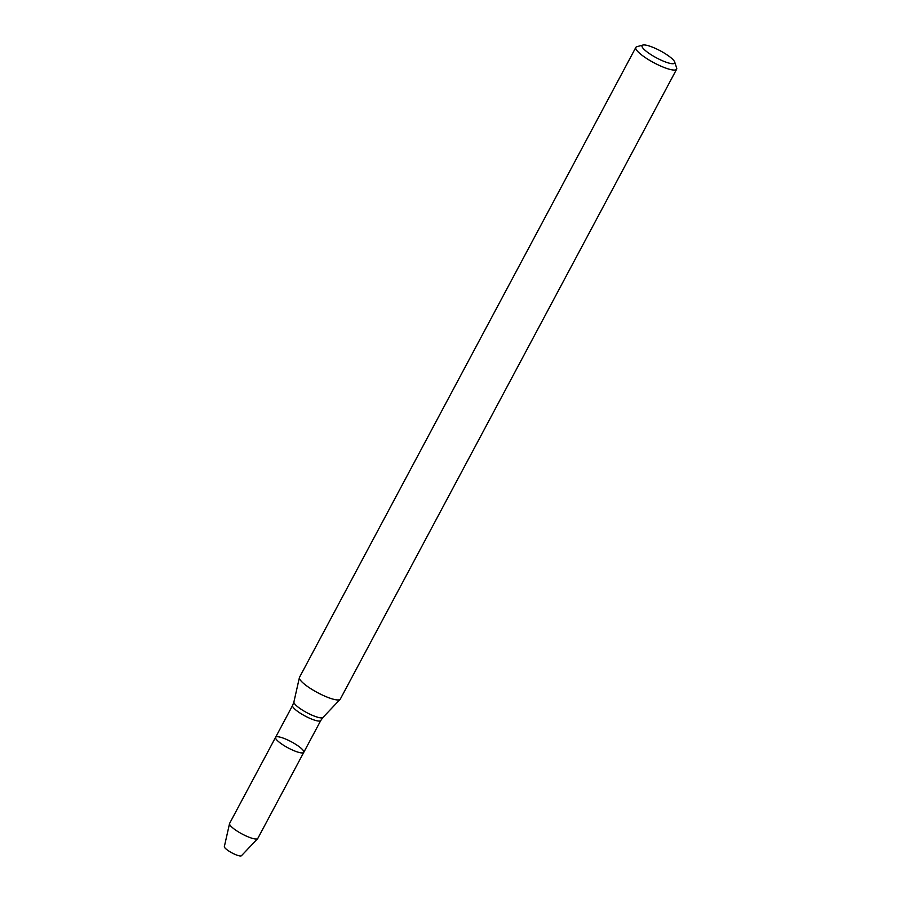<?xml version="1.0" encoding="UTF-8"?>
<svg xmlns="http://www.w3.org/2000/svg" width="901" height="901" viewBox="0 0 901 901"><rect width="100%" height="100%" fill="white"/><g stroke="black" fill="none" stroke-linecap="round" stroke-linejoin="round"><path stroke-width="1.35" d="M301.238 752.876A15.97 3.458 -151.9 0 1 284.592 745.904A15.97 3.458 -151.9 0 1 275.593 737.3A15.97 3.458 -151.9 0 1 291.305 741.771A15.97 3.458 -151.9 0 1 303.772 752.346A15.97 3.458 -151.9 0 1 301.238 752.876A15.97 3.458 -151.9 0 1 284.592 745.904A15.97 3.458 -151.9 0 1 275.593 737.3L229.609 823.401A15.97 3.458 -151.9 0 0 229.541 823.593A15.97 3.458 -151.9 0 0 239.013 832.254A15.97 3.458 -151.9 0 0 255.265 838.989A15.97 3.458 -151.9 0 0 257.675 838.617A15.97 3.458 -151.9 0 0 257.787 838.448L303.772 752.346A15.97 3.458 -151.9 0 1 301.238 752.876M674.703 62.045L676.651 67.958A23.133 5.001 -151.9 0 1 676.64 69.208L340.308 699.097A23.133 5.001 -151.9 0 1 340.127 699.345A23.133 5.001 -151.9 0 1 336.647 699.886A23.133 5.001 -151.9 0 1 313.12 690.121A23.133 5.001 -151.9 0 1 299.402 677.597A23.133 5.001 -151.9 0 1 299.504 677.315L635.836 47.426A23.133 5.001 -151.9 0 1 636.872 46.717L642.863 45.05A18.504 4.009 -151.9 0 1 660.253 50.794A18.504 4.009 -151.9 0 1 674.703 62.045A18.504 4.009 -151.9 0 1 671.763 63.667A18.504 4.009 -151.9 0 1 650.804 54.533A18.504 4.009 -151.9 0 1 642.863 45.05M676.64 69.208A23.133 5.001 -151.9 0 1 672.979 69.985A23.133 5.001 -151.9 0 1 648.878 59.883A23.133 5.001 -151.9 0 1 635.836 47.426M257.675 838.617L241.457 855.725A9.708 2.106 -151.9 0 1 239.993 855.95A9.708 2.106 -151.9 0 1 230.104 851.85A9.708 2.106 -151.9 0 1 224.349 846.591L229.541 823.593M303.772 752.346L320.79 720.473A15.97 3.458 -151.9 0 1 318.256 721.014A15.97 3.458 -151.9 0 1 301.61 714.031A15.97 3.458 -151.9 0 1 292.6 705.427L275.593 737.3M320.79 720.473L322.963 717.455A16.5 3.57 -151.9 0 1 320.474 717.838A16.5 3.57 -151.9 0 1 303.693 710.878A16.5 3.57 -151.9 0 1 293.906 701.947L299.402 677.597M292.6 705.427L293.906 701.947M322.963 717.455L340.127 699.345"/></g></svg>
